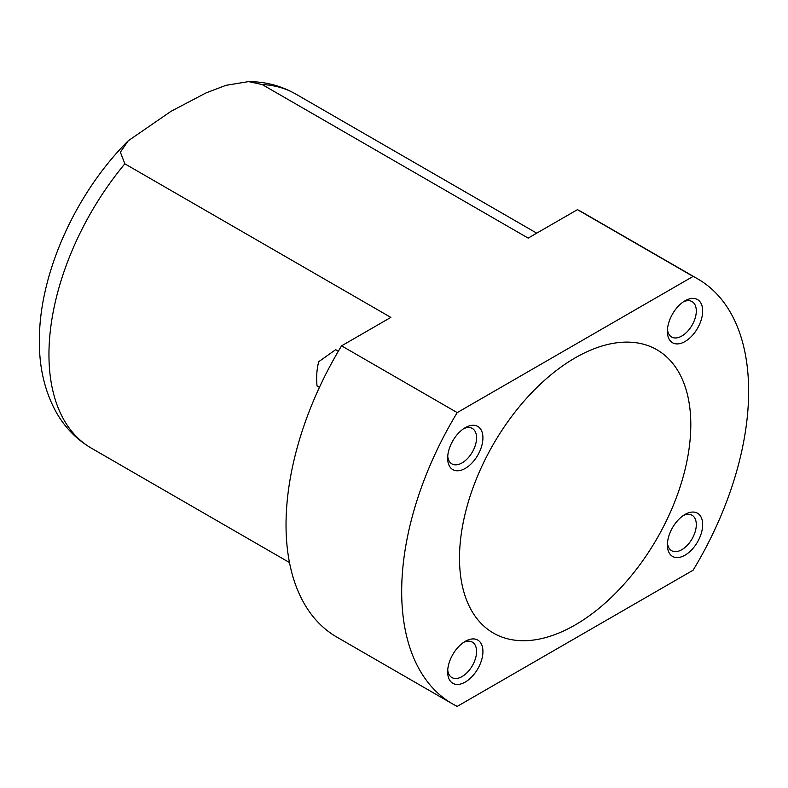 <?xml version="1.0" encoding="UTF-8"?>
<svg xmlns="http://www.w3.org/2000/svg" width="788" height="788" viewBox="0 0 788 788"><rect width="100%" height="100%" fill="white"/><g stroke="black" fill="none" stroke-linecap="round" stroke-linejoin="round"><path stroke-width="1.18" d="M465.294 427.648L465.294 427.648A24.94 14.401 120 0 0 447.653 458.192A24.94 14.401 120 0 0 465.294 468.377A24.94 14.401 120 0 0 482.926 437.832A24.94 14.401 120 0 0 465.294 427.648M447.732 456.222A20.449 11.8 120 0 0 451.888 463.886A20.449 11.8 120 0 0 462.113 462.871A20.449 11.8 120 0 0 475.469 444.856A20.449 11.8 120 0 0 472.337 428.475A20.449 11.8 120 0 0 463.62 428.702M319.435 387.351L317.042 385.972C316.195 377.491 316.746 369.405 318.687 361.712L335.668 349.685L338.347 351.231M338.259 351.379A20.449 11.8 120 0 0 337.697 350.857M465.294 641.314L465.294 641.314A24.94 14.401 120 0 0 447.653 671.859A24.94 14.401 120 0 0 465.294 682.044A24.94 14.401 120 0 0 482.926 651.499A24.94 14.401 120 0 0 465.294 641.314M447.732 669.889A20.449 11.8 120 0 0 451.888 677.542A20.449 11.8 120 0 0 462.113 676.537A20.449 11.8 120 0 0 475.469 658.522A20.449 11.8 120 0 0 472.337 642.131A20.449 11.8 120 0 0 463.62 642.368M685.028 514.456L685.028 514.446A24.94 14.401 120 0 0 667.387 545A24.94 14.401 120 0 0 685.028 555.176A24.94 14.401 120 0 0 702.66 524.631A24.94 14.401 120 0 0 685.028 514.446M667.466 543.021A20.449 11.8 120 0 0 671.622 550.684A20.449 11.8 120 0 0 681.847 549.669A20.449 11.8 120 0 0 695.203 531.654A20.449 11.8 120 0 0 692.061 515.273A20.449 11.8 120 0 0 683.354 515.51M685.028 300.789L685.028 300.789A24.94 14.401 120 0 0 667.387 331.334A24.94 14.401 120 0 0 685.028 341.519A24.94 14.401 120 0 0 702.66 310.964A24.94 14.401 120 0 0 685.028 300.789M667.466 329.364A20.449 11.8 120 0 0 671.622 337.018A20.449 11.8 120 0 0 681.847 336.003A20.449 11.8 120 0 0 695.203 317.988A20.449 11.8 120 0 0 692.061 301.607A20.449 11.8 120 0 0 683.354 301.843M124.849 163.825L120.367 152.202L128.208 140.806L171.124 111.246L206.072 92.895L225.89 85.35L248.624 81.597L262.177 84.543L528.167 238.104L577.446 209.657A245.324 141.643 -60 0 1 582.174 212.179L697.823 278.952A245.324 141.643 -60 0 1 693.095 570.216L457.217 706.403A245.324 141.643 -60 0 1 452.489 703.871A245.324 141.643 -60 0 1 457.217 412.607L341.568 345.843L390.848 317.397L124.849 163.825A204.437 118.033 -60 0 0 91.3 448.126C76.633 439.507 64.98 427.618 56.352 412.459C44.453 390.937 38.799 366.115 39.4 338.003C40.021 271.83 76.377 192.361 128.208 140.806M575.161 357.87A163.549 94.432 -60 0 1 656.936 349.774A163.549 94.432 -60 0 1 682.004 480.828A163.549 94.432 -60 0 1 575.161 624.953A163.549 94.432 -60 0 1 493.386 633.06A163.549 94.432 -60 0 1 468.308 501.995A163.549 94.432 -60 0 1 575.161 357.87M452.489 703.871L336.84 637.108A245.324 141.643 -60 0 1 341.568 345.843M457.217 412.607L693.095 276.43A245.324 141.643 -60 0 1 697.823 278.952M577.446 209.657L693.095 276.43M317.042 385.972A20.449 11.8 120 0 0 319.81 386.553M262.177 84.543A204.437 118.033 -60 0 1 295.736 94.028L536.736 233.159M289.482 562.553L91.3 448.126M248.624 81.597C265.605 81.696 281.306 85.843 295.736 94.028"/></g></svg>
